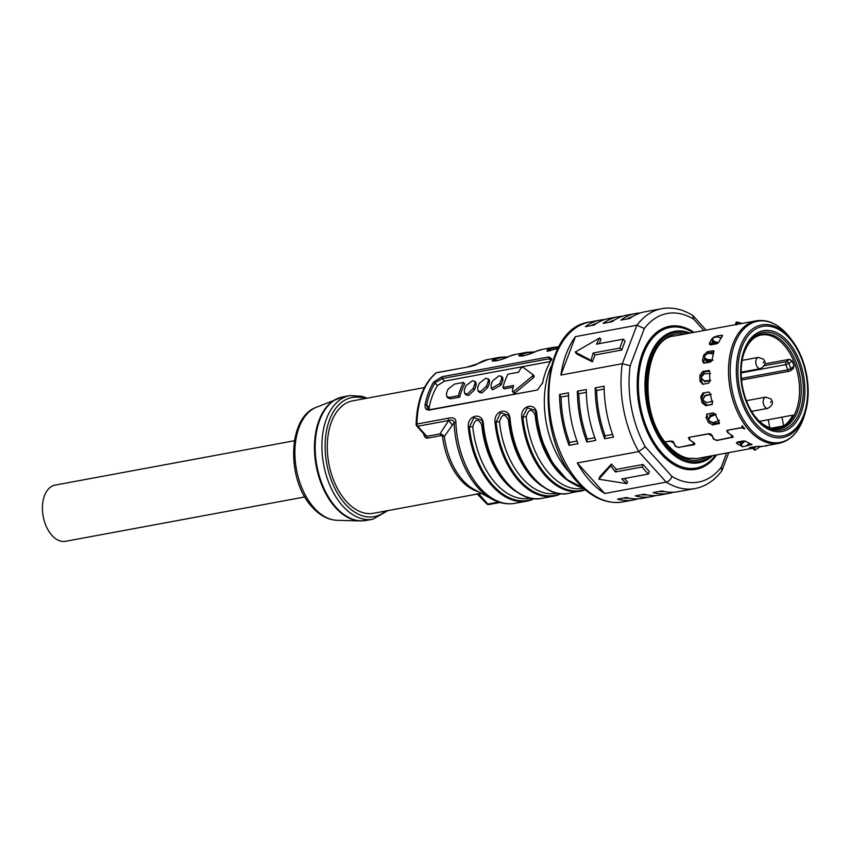 <?xml version="1.0" encoding="UTF-8"?>
<svg xmlns="http://www.w3.org/2000/svg" width="850" height="850" viewBox="0 0 850 850"><rect width="100%" height="100%" fill="white"/><g stroke="black" fill="none" stroke-linecap="round" stroke-linejoin="round"><path stroke-width="1.27" d="M710.6 344.845L710.791 344.388A60.021 36.624 -100.5 0 1 712.523 341.381M721.576 337.269L719.769 337.599M703.131 384.221L701.441 381.459A60.021 36.624 -100.5 0 1 701.314 375.881L704.076 372.077L702.642 371.503L699.879 375.317A62.305 38.027 79.5 0 0 700.018 381.363L702.929 384.253L708.719 383.18L709.92 381.246A62.305 38.027 -100.5 0 1 709.707 371.832L708.422 370.43L709.134 370.558M709.559 371.057L704.076 372.077M706.499 414.396L707.434 413.961L706.074 417.478A62.305 38.027 79.5 0 0 708.677 422.694L712.906 424.947L713.862 423.566L719.366 422.546M713.862 423.566L709.633 421.313A60.021 36.624 -100.5 0 1 707.242 416.5L707.179 414.024M704.151 363.141L703.928 361.367A60.021 36.624 -100.5 0 1 704.714 357.627M707.742 353.303L708.518 353.058L707.211 351.772L703.715 355.119A62.305 38.027 79.5 0 0 702.514 360.506L703.332 362.897L704.682 363.109L710.472 362.036L712.045 360.23A62.305 38.027 -100.5 0 1 713.904 351.868L712.991 350.699L707.211 351.772M713.851 352.07L708.518 353.058M707.094 405.046L703.471 402.273A60.021 36.624 -100.5 0 1 702.132 396.737L704.151 392.881L702.769 393.093L700.751 396.961A62.305 38.027 79.5 0 0 702.206 402.953L705.829 405.726L712.385 404.058M708.836 392.009L704.151 392.881M665.146 441.798L672.35 441.097L673.869 442.521L675.059 445.496L677.067 447.047L679.362 447.302L694.014 444.146L692.856 442.191L689.318 439.365M702.398 384.285L702.929 384.253M702.642 371.503L708.985 370.483M707.434 413.961L713.224 412.888L715.211 414.163A62.305 38.027 -100.5 0 0 719.238 422.269L718.696 423.874L719.302 423.502M719.408 423.289L712.906 424.947M713.904 351.868L712.991 350.699L713.915 351.124M702.769 393.093L708.56 392.02L710.207 393.465A62.305 38.027 -100.5 0 0 712.459 402.772L711.928 404.547M712.013 404.494L705.829 405.726M749.392 447.695L749.424 448.237L749.966 447.567L749.424 448.237A62.305 38.027 79.5 0 0 752.941 448.099M749.966 447.567L758.157 446.356A62.305 38.027 -100.5 0 0 764.054 446.101L763.746 446.144M763.64 446.165L760.028 446.834M751.846 444.359L751.591 444.996L751.846 444.359A62.305 38.027 -100.5 0 1 745.886 441.352L743.495 440.927L737.715 441.989L736.419 442.818L737.141 443.806A62.305 38.027 79.5 0 0 740.977 445.74L741.083 445.783M751.952 444.401L746.151 446.006M713.447 337.386L711.96 338.799A62.305 38.027 79.5 0 0 709.58 342.858L709.474 344.377L711.057 344.803L716.847 343.729L718.771 342.242A62.305 38.027 -100.5 0 1 722.479 335.931L721.873 335.166L722.617 335.676M689.159 439.684L689.201 437.336L688.33 437.909M689.201 437.336L708.847 433.691L710.643 433.989L712.162 435.423L713.352 438.398L715.36 439.949L717.655 440.204L732.307 437.038L731.149 435.094L727.6 432.267M727.451 432.586L727.494 430.238L726.622 430.812M727.494 430.238L741.625 427.614L742.773 426.445M741.625 427.614L742.22 425.701A62.305 38.027 -100.5 0 0 744.749 428.963L741.742 427.763L728.588 430.036M732.955 436.263L732.296 437.633L732.19 435.593L728.471 433.139L727.419 430.939L728.503 430.228M708.167 433.819L712.226 436.146L713.447 439.067L716.901 440.491L733.125 437.134M708.071 434.01L690.296 437.134M694.832 444.231L694.004 444.731L693.898 442.691L690.179 440.236L689.138 438.047L690.2 437.325M694.662 443.36L694.004 444.731L678.725 447.355M669.874 440.916L673.933 443.243L675.155 446.165L678.608 447.589M669.779 441.108L665.263 441.947M740.679 443.371A60.021 36.624 -100.5 0 1 737.874 441.957M790.16 337.918L792.051 340.404C799.17 349.902 804.026 361.356 806.607 374.733C809.03 388.227 808.626 400.711 805.364 412.207A57.258 34.946 79.5 0 0 806.586 374.744A57.258 34.946 79.5 0 0 792.051 340.404A57.258 34.946 79.5 0 0 750.752 330.416A57.258 34.946 79.5 0 0 737.906 387.674A57.258 34.946 79.5 0 0 770.451 436.348A57.258 34.946 79.5 0 0 805.364 412.207L804.493 415.204A61.636 37.612 -100.5 0 1 766.902 441.192A61.636 37.612 -100.5 0 1 731.871 388.801A61.636 37.612 -100.5 0 1 745.705 327.165A61.636 37.612 -100.5 0 1 790.16 337.918C779.737 324.679 768.421 318.984 756.213 320.811L732.307 325.284M731.595 325.369L674.581 335.952C643.546 337.694 637.351 414.842 668.366 445.687C674.581 452.476 681.041 456.652 687.735 458.214L697.298 458.479L752.93 448.163M722.479 335.931L722.011 335.251M716.348 336.717L714.149 336.972M716.082 336.249L721.873 335.176M577.267 462.974A91.46 55.813 79.5 0 0 589.996 480.898A91.46 55.813 79.5 0 0 604.743 493.499L577.267 462.974L638.711 451.573A91.46 55.813 79.5 0 1 622.317 363.683L630.169 365.755L644.311 328.536L636.926 325.221L622.317 363.683L560.872 375.073L575.482 336.621A91.46 55.813 79.5 0 0 560.872 375.073M645.288 446.813L671.883 476.361C670.852 479.411 668.961 481.323 666.188 482.109L638.711 451.573L645.288 446.813A85.744 52.328 79.5 0 1 630.169 365.755M604.754 319.547A91.46 55.813 79.5 0 0 600.249 320.078A91.46 55.813 79.5 0 0 585.321 326.697L594.224 325.04A91.46 55.813 -100.5 0 1 609.153 318.431L618.056 316.774A91.46 55.813 79.5 0 0 603.128 323.393L612.032 321.736A91.46 55.813 -100.5 0 1 626.96 315.127L635.864 313.469A91.46 55.813 79.5 0 0 620.936 320.089L629.85 318.431A91.46 55.813 -100.5 0 1 644.768 311.822L661.693 308.688A91.46 55.813 79.5 0 0 636.926 325.221L575.482 336.621M622.561 316.243A91.46 55.813 79.5 0 0 618.056 316.774M586.861 442.053L595.776 440.406A91.46 55.813 -100.5 0 1 586.287 389.534L577.373 391.181A91.46 55.813 79.5 0 0 586.861 442.053L587.308 439.131A89.176 54.421 -100.5 0 1 578.839 393.752L577.373 391.181M604.679 438.749L613.583 437.102A91.46 55.813 -100.5 0 1 604.095 386.229L595.191 387.876A91.46 55.813 79.5 0 0 604.679 438.749L605.115 435.827A89.176 54.421 -100.5 0 1 596.657 390.447L595.191 387.876M640.379 312.949A91.46 55.813 79.5 0 0 635.864 313.469M569.054 445.358L577.957 443.7A91.46 55.813 -100.5 0 1 568.469 392.838L559.566 394.485A91.46 55.813 79.5 0 0 569.054 445.358L569.5 442.425A89.176 54.421 -100.5 0 1 561.032 397.056L559.566 394.485M569.5 442.425L576.98 441.044M568.523 395.664L561.032 397.056M626.801 319.005A89.176 54.421 -100.5 0 1 632.432 316.678M605.115 435.827L612.606 434.435M604.138 389.056L596.657 390.447M586.33 392.36L578.839 393.752M587.308 439.131L594.787 437.739M608.993 322.299A89.176 54.421 -100.5 0 1 614.624 319.983M591.175 325.603A89.176 54.421 -100.5 0 1 596.806 323.287M616.335 469.434L643.057 464.483L649.379 471.516L648.423 474.034A91.46 55.813 79.5 0 1 645.203 470.656A91.46 55.813 79.5 0 1 642.09 467.001L615.379 471.952L616.335 469.434L611.458 464.015L599.909 476.584L598.899 479.241L626.875 483.639A91.46 55.813 79.5 0 1 621.711 478.986L648.423 474.034M624.474 478.476L627.544 481.886L626.875 483.639M671.883 476.361A85.744 52.328 79.5 0 0 721.331 467.043L721.735 470.921C714.446 480.59 705.543 486.466 695.045 488.548A91.46 55.813 79.5 0 1 666.188 482.109L604.743 493.499M611.458 464.015L610.789 465.779L598.899 479.241M610.789 465.779A91.46 55.813 79.5 0 0 615.379 471.952M643.057 464.483L642.09 467.001M703.917 330.512L693.759 319.228L692.729 315.446C682.508 309.124 672.169 306.871 661.693 308.688M695.045 488.548L678.119 491.683A91.46 55.813 -100.5 0 1 662.012 490.918L653.108 492.564A91.46 55.813 79.5 0 0 669.216 493.329L660.312 494.987A91.46 55.813 -100.5 0 1 644.204 494.222L635.301 495.869A91.46 55.813 79.5 0 0 651.408 496.634A91.46 55.813 79.5 0 0 655.807 495.518M651.408 496.634L642.504 498.291A91.46 55.813 -100.5 0 1 626.397 497.516L617.493 499.173A91.46 55.813 79.5 0 0 633.601 499.938A91.46 55.813 79.5 0 0 637.989 498.812M669.216 493.329A91.46 55.813 79.5 0 0 673.614 492.214M647.052 494.881A89.176 54.421 -100.5 0 1 641.272 494.764M629.234 498.185A89.176 54.421 -100.5 0 1 623.464 498.068M664.859 491.576A89.176 54.421 -100.5 0 1 659.09 491.459M575.184 352.091L599.696 337.918A91.46 55.813 79.5 0 0 596.551 344.133L623.273 339.182L625.069 341.179L621.711 350.041L594.989 354.992L592.397 361.824L577.086 354.195L575.184 352.091L591.143 360.421L592.397 361.824M599.696 337.918L600.95 339.309L599.314 343.623M623.273 339.182A91.46 55.813 79.5 0 0 619.905 348.043L593.194 352.994A91.46 55.813 79.5 0 0 591.143 360.421M593.194 352.994L594.989 354.992M619.905 348.043L621.711 350.041M792.816 415.129L759.486 421.345L792.816 415.129A47.451 28.953 -100.5 0 1 783.615 425.914L771.566 428.145M764.819 363.864L789.416 359.306L792.094 360.984A47.451 28.953 -100.5 0 1 794.07 366.191L792.976 368.677M759.518 421.377L768.273 419.751L759.549 421.398M769.739 427.646L768.273 419.751M781.979 417.169L783.615 425.914M704.14 380.885L704.99 381.671A51.446 31.397 -100.5 0 1 704.916 380.917M706.903 361.632A51.446 31.397 -100.5 0 1 707.296 360.177M716.327 343.825L717.039 343.347M706.743 361.611L706.616 360.188A58.023 35.403 -100.5 0 1 706.637 360.06M713.628 344.324L713.702 344.186A58.023 35.403 -100.5 0 1 713.968 343.74A58.023 35.403 -100.5 0 1 714.234 343.294L713.713 342.422M714.68 342.709L714.234 343.294M713.278 342.199A59.734 36.454 79.5 0 0 712.81 342.986L713.702 344.186M712.969 344.441L712.81 342.986M717.517 343.474L714.117 342.561L712.587 339.936M714.117 342.561L714.021 341.392L718.537 342.614M714.021 341.392L712.481 338.778L712.374 340.839M721.129 337.96L716.731 336.791L713.001 337.907A64.781 39.536 79.5 0 0 712.481 338.778M705.574 359.433A59.734 36.454 79.5 0 0 705.564 359.476L706.616 360.188M711.896 360.74L706.138 361.388L705.564 359.476M711.907 360.719L707.168 360.166L704.979 358.477L704.692 356.586A64.781 39.536 79.5 0 1 704.958 355.438L708.294 353.313L713.362 353.887M707.168 360.166L706.934 359.422L713.097 360.134M706.934 359.422L704.746 357.733M709.888 380.768L704.448 381.682M705.001 381.671L702.642 379.27M709.878 380.662L704.746 380.928L702.408 379.897L701.59 378.016A64.781 39.536 79.5 0 1 701.569 376.72L704.331 373.809L710.6 373.458M704.746 380.928L710.759 380.354M704.491 380.672L702.408 379.897M710.388 394.379L705.394 395.303L704.119 396.302M705.362 395.739L706.095 395.176M712.088 401.444L711.004 401.646M711.28 394.379L705.16 395.813L703.067 399.224A64.781 39.536 79.5 0 0 703.375 400.509L706.807 402.613L712.938 401.2M705.372 395.728L710.419 394.549M709.325 417.913L710.398 415.044L709.548 415.459M709.952 416.532L710.048 415.14M716.284 414.279L710.536 416.723L708.9 418.88L709.134 420.251A64.781 39.536 79.5 0 0 709.697 421.366L713.479 422.641L719.238 420.208M708.9 418.88L710.6 416.149L715.222 414.184L710.398 415.044M742.868 441.277L742.103 441.171M739.904 441.968A59.734 36.454 79.5 0 0 740.881 442.467L740.934 441.394M745.131 441.033L741.912 443.711L741.657 446.356A64.781 39.536 79.5 0 0 742.475 446.771L746.268 445.91L749.413 443.307M741.912 443.711L741.423 442.467L741.168 445.113M740.584 444.497L741.657 446.356M741.423 442.467L743.24 440.959M756.319 446.409L754.428 448.332L754.481 450.086A64.781 39.536 79.5 0 0 755.289 450.054L760.421 446.431M754.428 448.332L753.621 446.994L753.674 448.747M752.994 448.481L754.481 450.086M767.146 445.527L767.029 445.612A64.781 39.536 79.5 0 1 766.317 446.091L766.201 445.4L766.317 446.091M736.737 324.434L737.035 323.308L738.597 324.084M736.61 324.891L736.27 323.691M737.035 323.308L736.695 322.097L736.068 322.373L735.643 323.967M741.997 323.446L737.503 322.065A64.781 39.536 79.5 0 0 736.695 322.097M536.244 390.235L429.377 410.051C426.201 410.274 424.777 408.436 425.106 404.547A73.174 44.657 79.5 0 1 433.659 382.043L442.032 376.741L548.898 356.926L551.831 358.966L551.204 360.251A73.174 44.657 -100.5 0 0 544.319 376.019A73.174 44.657 -100.5 0 0 542.661 382.755L537.646 389.757L536.244 390.235L430.419 409.572L427.561 408.648L426.689 404.897L425.106 404.547M533.577 498.578A72.601 44.306 -100.5 0 1 469.402 427.008L468.276 427.136C467.054 414.63 483.087 411.655 483.416 424.331L482.991 424.469A72.601 44.306 79.5 0 0 520.827 494.222M508.428 415.278L500.618 412.76L496.124 422.057L494.998 422.184C493.776 409.679 509.798 406.704 510.127 419.369L508.406 415.246L509.703 419.517C513.017 462.071 543.108 499.545 568.809 493.351A73.174 44.657 -100.5 0 1 533.928 478.114A73.174 44.657 -100.5 0 1 510.127 419.369M584.885 489.494A72.601 44.306 -100.5 0 1 522.835 417.095L521.709 417.223C520.487 404.717 536.52 401.752 536.849 414.418L535.128 410.295L541.843 440.226L552.436 462.836L566.833 479.453L583.185 487.985M550.205 350.806A3.432 2.688 66.1 0 1 548.463 349.637A1.147 0.892 -113.9 0 0 547.538 349.233L547.602 351.199L557.94 348.394M523.483 355.757A3.432 2.688 66.1 0 1 521.751 354.588A1.147 0.892 -113.9 0 0 520.827 354.184C513.336 358.169 529.369 355.194 535.967 351.379A1.147 0.892 -113.9 0 0 535.808 351.422L535.808 351.422A1.147 0.892 -113.9 0 0 535.659 351.507M496.772 360.708A3.432 2.688 66.1 0 1 495.029 359.539A1.147 0.892 -113.9 0 0 494.105 359.136C486.625 363.12 502.647 360.145 509.246 356.331A1.147 0.892 -113.9 0 0 509.086 356.373L509.086 356.373A1.147 0.892 -113.9 0 0 508.948 356.458M467.819 366.871L476.903 364.002A5.716 4.399 -122.7 0 1 478.146 363.513C476.329 364.884 472.749 366.063 467.404 367.062L436.847 372.608A2.284 2.284 0 0 0 435.827 373.076C423.342 383.881 416.776 400.998 416.128 424.447A2.284 0.563 0.7 0 1 416.978 424.022A73.174 44.657 -100.5 0 1 436.433 372.799L467.404 367.062M455.855 422.184C455.993 418.413 453.358 417.106 447.95 418.274L448.715 420.506C451.902 419.624 453.709 420.357 454.112 422.694A5.716 1.073 -2 0 1 455.855 422.184A73.174 44.657 -100.5 0 0 480.133 488.081A73.174 44.657 -100.5 0 0 515.015 503.317C507.259 504.677 499.577 503.285 491.948 499.131A72.409 44.189 79.5 0 1 454.112 422.694L444.327 436.486L440.693 435.678L427.55 438.122C425.531 438.388 424.203 436.826 423.566 433.457M542.661 382.755L542.459 383.435A72.027 43.956 -100.5 0 1 544.085 376.805L544.319 376.019M513.166 387.217L504.199 388.886L502.913 387.473A69.976 42.702 -100.5 0 1 507.971 374.181L518.649 372.194A69.976 42.702 -100.5 0 1 521.092 367.976L522.899 367.136L532.971 374.68L532.429 376.104L533.694 377.506L534.236 376.093L533.056 374.776M532.971 374.68L534.236 376.093M533.694 377.506L514.919 393.029L512.348 391.021A69.976 42.702 -100.5 0 1 513.602 385.486L502.913 387.473M513.644 392.456L514.919 393.029M501.532 376.327L502.807 377.74L502.839 380.556A67.692 41.31 -100.5 0 0 501.16 384.986L492.628 389.821L491.353 388.408L499.885 383.573A69.976 42.702 79.5 0 1 501.574 379.142L501.532 376.327L499.056 375.828L492.671 380.8A69.976 42.702 -100.5 0 0 490.981 385.231L491.353 388.408M488.176 378.803L489.451 380.226L489.483 383.031A67.692 41.31 -100.5 0 0 487.794 387.462L481.929 393.008L479.272 392.296L477.998 390.883L480.654 391.595L486.529 386.049A69.976 42.702 79.5 0 1 488.208 381.618L488.176 378.803L485.701 378.303L479.304 383.276A69.976 42.702 -100.5 0 0 477.626 387.706L477.998 390.883M474.821 381.289L476.085 382.702L476.117 385.507A67.692 41.31 -100.5 0 0 474.438 389.938L468.573 395.494L465.906 394.772L464.631 393.359L467.298 394.071L473.174 388.524A69.976 42.702 79.5 0 1 474.853 384.094L474.821 381.289L472.345 380.779L465.949 385.751A69.976 42.702 -100.5 0 0 464.27 390.182L464.631 393.359M459.669 397.141A67.692 41.31 -100.5 0 1 464.716 383.849L463.441 382.436A69.976 42.702 79.5 0 0 458.394 395.728L459.669 397.141L450.766 398.788L449.48 397.375L458.394 395.728M449.48 397.375L446.824 396.663L448.099 398.076L450.766 398.788M550.449 361.494L444.518 381.14L442.202 378.569L549.068 358.753L550.885 360.772M429.112 409.562L429.144 407.628A67.692 41.31 -100.5 0 1 437.559 385.475L444.518 381.14M532.429 376.104L513.612 391.584M513.793 393.178L512.348 391.021M446.824 396.663L446.452 393.486A69.976 42.702 -100.5 0 1 448.141 389.056L454.538 384.083L463.441 382.436M551.544 359.646L549.068 358.753L548.898 356.926M442.032 376.741L442.202 378.569L435.104 382.744A72.027 43.956 79.5 0 0 426.689 404.897L429.144 407.628M433.659 382.043L437.559 385.475M537.285 389.757L538.05 389.534M517.491 492.394A70.879 43.254 -100.5 0 1 481.748 424.957C478.199 418.2 475.214 418.752 472.781 426.626L469.402 427.008L473.907 417.711L481.695 420.197L483.002 424.49L481.716 420.229M533.726 498.589A1.147 0.892 66.1 0 1 533.29 499.141L533.29 499.141A1.147 0.892 66.1 0 1 533.131 499.194A73.174 44.657 79.5 0 1 526.957 501.107A73.174 44.657 79.5 0 1 492.076 485.871A73.174 44.657 79.5 0 1 468.276 427.136M534.363 498.652L533.428 499.056M544.213 487.433A70.879 43.254 -100.5 0 1 508.47 420.006C504.921 413.249 501.925 413.801 499.492 421.674A70.879 43.254 79.5 0 0 556.346 493.329L557.366 493.138M560.447 493.638A1.147 0.892 66.1 0 1 560.001 494.19L560.001 494.19A1.147 0.892 66.1 0 1 559.842 494.233A73.174 44.657 79.5 0 1 553.679 496.156A73.174 44.657 79.5 0 1 518.798 480.919A73.174 44.657 79.5 0 1 494.998 422.184M561.074 493.701L560.139 494.105M570.924 482.481A70.879 43.254 -100.5 0 1 535.181 415.055C531.633 408.287 528.647 408.85 526.214 416.712L522.835 417.095L527.34 407.809L535.149 410.316M558.514 347.299A72.601 44.306 -100.5 0 0 548.463 349.637L546.933 351.039M533.885 352.251A72.601 44.306 -100.5 0 0 521.751 354.588L520.264 356.044M507.174 357.202A72.601 44.306 -100.5 0 0 495.029 359.539L493.553 360.995M416.128 424.447A2.284 2.284 0 0 0 416.712 426.009A2.284 1.286 -42 0 0 417.743 426.243A2.284 1.392 -100.5 0 1 416.978 424.022L447.95 418.274M416.712 426.009L425.276 435.519L426.817 436.326L417.743 426.243L448.715 420.506L439.949 433.893L442.574 434.647L444.327 436.486A57.928 35.349 79.5 0 0 473.918 489.292L491.948 499.131M498.621 502.053L487.783 504.061L479.389 494.541M489.281 504.348A2.284 1.392 -100.5 0 1 488.867 504.539A2.284 1.392 -100.5 0 1 487.783 504.061A2.284 1.286 138 0 1 486.752 503.827L476.829 493.627M481.259 493.297L373.543 513.273A57.162 34.882 -100.5 0 1 346.29 501.373A57.162 34.882 -100.5 0 1 327.441 441.479A57.162 34.882 -100.5 0 1 352.697 400.86L424.405 387.568M478.061 491.555A57.162 34.882 79.5 0 1 460.87 480.123A57.162 34.882 79.5 0 1 442.436 435.816L442.574 434.647M304.853 496.942L65.546 541.312A28.581 17.446 -100.5 0 1 46.495 526.926A28.581 17.446 -100.5 0 1 44.508 495.624A28.581 17.446 -100.5 0 1 55.123 485.106L294.429 440.736M756.213 320.811A62.305 38.027 79.5 0 0 734.804 339.681A62.305 38.027 79.5 0 0 730.203 389.119A62.305 38.027 79.5 0 0 778.929 443.339L764.299 446.048M806.14 374.829A55.643 33.958 79.5 0 0 762.556 326.411A55.643 33.958 79.5 0 0 739.394 387.398A55.643 33.958 79.5 0 0 782.967 435.816A55.643 33.958 79.5 0 0 806.14 374.829M707.466 456.588A64.026 39.068 -100.5 0 1 668.429 446.579A64.026 39.068 -100.5 0 1 648.029 372.576A64.026 39.068 -100.5 0 1 684.749 334.061M737.439 442.053L737.141 443.806M753.132 447.61L753.004 447.004M702.206 402.953L703.471 402.273M702.132 396.737L700.751 396.961M702.514 360.506L703.928 361.367M704.788 356.171L703.715 355.119M708.677 422.694L709.633 421.313M707.242 416.5L706.074 417.478M700.018 381.363L701.441 381.459M701.314 375.881L699.879 375.317M709.58 342.858L710.791 344.388M712.279 339.362L711.96 338.799M688.224 333.413A65.599 40.035 79.5 0 0 647.477 369.421A65.599 40.035 79.5 0 0 667.962 447.801A65.599 40.035 79.5 0 0 710.94 455.951M689.987 333.094A66.81 40.768 79.5 0 0 646.627 367.466A66.81 40.768 79.5 0 0 667.207 448.821A66.81 40.768 79.5 0 0 712.714 455.621M715.647 455.079A71.527 43.648 -100.5 0 1 662.15 453.146A71.527 43.648 -100.5 0 1 641.134 361.59A71.527 43.648 -100.5 0 1 692.92 332.541M716.699 454.877A72.739 44.391 -100.5 0 1 661.406 454.166A72.739 44.391 -100.5 0 1 640.263 360.156A72.739 44.391 -100.5 0 1 693.982 332.35M726.654 453.029L721.331 467.043M693.759 319.228A85.744 52.328 79.5 0 0 644.311 328.536M579.307 482.874A91.46 55.813 -100.5 0 1 549.143 387.058A91.46 55.813 -100.5 0 1 589.56 322.065C540.09 327.473 533.386 437.453 577.766 482.513C591.929 497.93 606.974 504.39 622.912 501.925A91.46 55.813 -100.5 0 1 579.307 482.874M803.505 375.317A51.255 31.28 -100.5 0 1 782.159 431.492A51.255 31.28 -100.5 0 1 742.029 386.899A51.255 31.28 -100.5 0 1 763.364 330.724A51.255 31.28 -100.5 0 1 803.505 375.317M755.076 416.585C748.956 408.436 744.77 398.512 742.496 386.814A49.64 30.292 -100.5 0 1 743.527 354.344A49.64 30.292 -100.5 0 1 773.798 333.413A49.64 30.292 -100.5 0 1 802.007 375.604A49.64 30.292 -100.5 0 1 790.872 425.234A49.64 30.292 -100.5 0 1 755.076 416.585A49.64 30.292 -100.5 0 1 742.475 386.814C740.382 375.02 740.732 364.193 743.527 354.344M754.747 416.149A48.121 29.367 79.5 0 0 779.886 428.729A48.121 29.367 79.5 0 0 799.914 375.987A48.121 29.367 79.5 0 0 762.237 334.124A48.121 29.367 79.5 0 0 743.378 354.864M761.154 335.006L761.101 335.017A47.451 28.953 -100.5 0 1 761.154 335.006A47.451 28.953 -100.5 0 1 798.267 376.337A47.451 28.953 -100.5 0 1 778.504 428.304A47.451 28.953 -100.5 0 1 778.451 428.315L771.439 428.124C767.072 427.136 762.737 424.543 758.434 420.336L754.418 415.724M789.416 359.306L786.271 361.632A2.284 1.392 79.5 0 0 785.867 364.597L788.843 363.386A2.284 1.732 -126.5 0 0 786.271 361.632L764.256 365.712M792.094 360.984L788.843 363.386L790.829 368.592L794.07 366.191M741.381 378.42L787.844 369.803A2.284 1.392 79.5 0 0 789.459 371.174A2.284 1.392 79.5 0 0 789.831 371.004A2.284 1.732 -126.5 0 0 790.404 370.759A2.284 1.732 -126.5 0 0 790.829 368.592L787.844 369.803L785.867 364.597L741.136 372.895M765.085 407.171A5.716 3.485 79.5 0 0 767.816 408.361C772.778 405.397 773.755 402.231 770.769 398.862L765.733 397.12A5.716 3.485 79.5 0 0 763.608 399.224A5.716 3.485 79.5 0 0 765.085 407.171M770.95 401.561L770.61 402.443L770.95 401.561M757.679 367.434A5.716 3.485 79.5 0 0 760.399 368.624C765.361 365.659 766.349 362.493 763.353 359.125L758.317 357.382A5.716 3.485 79.5 0 0 755.788 361.452A5.716 3.485 79.5 0 0 757.679 367.434M763.204 362.706L763.534 361.824L763.204 362.706M710.536 416.723L710.6 416.149M551.236 366.233A73.174 44.657 79.5 0 0 568.661 471.665A73.174 44.657 79.5 0 0 571.296 474.428M482.991 424.469C486.296 467.022 516.396 504.496 542.098 498.302A73.174 44.657 -100.5 0 1 507.216 483.066A73.174 44.657 -100.5 0 1 483.416 424.331M521.709 417.223A73.174 44.657 79.5 0 0 545.509 475.968A73.174 44.657 79.5 0 0 580.391 491.204A73.174 44.657 79.5 0 0 585.268 489.823L568.809 493.351M583.089 487.9A73.174 44.657 -100.5 0 1 560.649 473.152A73.174 44.657 -100.5 0 1 536.849 414.418M535.967 351.379A73.174 44.657 -100.5 0 1 542.13 349.456L553.711 347.31A73.174 44.657 79.5 0 0 547.538 349.233M509.246 356.331A73.174 44.657 -100.5 0 1 515.419 354.408L526.989 352.261A73.174 44.657 79.5 0 0 520.827 354.184M478.146 363.513A73.174 44.657 -100.5 0 1 488.336 359.433L500.278 357.223A73.174 44.657 79.5 0 0 494.105 359.136M474.438 389.938L473.174 388.524M487.794 387.462L486.529 386.049M501.574 379.142L502.839 380.556M501.16 384.986L499.885 383.573M488.208 381.618L489.483 383.031M474.853 384.094L476.117 385.507M429.377 410.051L430.419 409.572M481.748 424.957L483.034 424.533M472.781 426.626A70.879 43.254 79.5 0 0 529.624 498.291L530.655 498.1M508.47 420.006L509.756 419.581M560.288 493.627A72.601 44.306 79.5 0 1 496.124 422.057L499.492 421.674M547.538 489.26A72.601 44.306 -100.5 0 1 509.713 419.528M535.181 415.055L536.467 414.63M526.214 416.712A70.879 43.254 79.5 0 0 583.058 488.378L583.525 488.293M536.435 414.577A72.601 44.306 79.5 0 0 574.26 484.309M436.847 372.608A2.284 1.392 -100.5 0 0 436.433 372.799A2.284 1.721 -128.9 0 0 435.827 373.076M478.529 493.808A2.284 1.392 79.5 0 1 478.709 493.988L481.557 493.457M452.349 425.043L448.715 420.506M440.693 435.678A2.284 1.392 79.5 0 0 439.949 433.893L426.817 436.326A2.284 1.392 79.5 0 1 427.55 438.122M364.756 398.629A60.594 36.975 79.5 0 0 326.453 431.088A60.594 36.975 79.5 0 0 345.281 504.029A60.594 36.975 79.5 0 0 385.603 511.041M340.382 397.502A62.804 38.324 79.5 0 0 337.652 398.448A62.804 38.324 79.5 0 0 314.489 445.538A62.804 38.324 79.5 0 0 335.357 507.461A62.804 38.324 79.5 0 0 360.368 520.923L366.042 520.476A62.879 38.377 -100.5 0 1 336.069 507.386A62.879 38.377 -100.5 0 1 315.329 441.511A62.879 38.377 -100.5 0 1 343.113 396.822L349.871 395.569A62.879 38.377 79.5 0 0 322.086 440.257A62.879 38.377 79.5 0 0 342.826 506.132A62.879 38.377 79.5 0 0 372.799 519.222L387.919 510.606M316.274 407.299C287.3 417.488 286.376 480.367 312.301 507.227C319.802 515.525 328.111 519.892 337.227 520.327A57.959 35.371 -100.5 0 1 314.149 507.907A57.959 35.371 -100.5 0 1 294.886 450.766A57.959 35.371 -100.5 0 1 316.274 407.299L343.113 396.822M337.227 520.327L360.368 520.923A62.804 38.324 79.5 0 0 363.248 520.827M732.785 436.061L732.317 437.038M694.482 443.158L694.014 444.146M600.249 320.078L589.56 322.065M728.779 452.636L722.043 470.358M693.228 315.86L706.053 330.108M633.601 499.938L622.912 501.925M727.781 430.185L727.419 430.939M689.488 437.283L689.127 438.047M751.559 411.379L767.816 408.361M746.406 400.701L765.733 397.12M741.126 372.204L760.399 368.624M742.135 360.389L758.317 357.382M741.529 380.056L789.459 371.174A2.284 2.284 0 0 0 790.404 370.759L793.549 368.422M761.101 335.017C753.132 336.536 747.171 343.326 743.229 355.385M804.493 415.204C799.51 431.29 790.989 440.672 778.929 443.339M534.395 498.663L526.957 501.107L515.015 503.317M561.117 493.701L553.679 496.156L542.098 498.302M557.951 348.373L546.986 351.082M558.769 346.842L553.711 347.31M542.13 349.456L535.808 351.422C534.013 352.346 524.949 355.884 522.017 355.991L520.179 355.98M534.692 351.911L526.989 352.261M515.419 354.408L509.086 356.373C507.301 357.297 498.238 360.836 495.295 360.942L493.457 360.931M507.981 356.862L500.278 357.223M486.752 503.827A2.284 2.284 0 0 0 488.867 504.539L499.991 502.478M349.871 395.569L362.27 396.323L367.083 398.193M366.042 520.476L372.799 519.222M476.903 364.002L488.336 359.433"/></g></svg>
